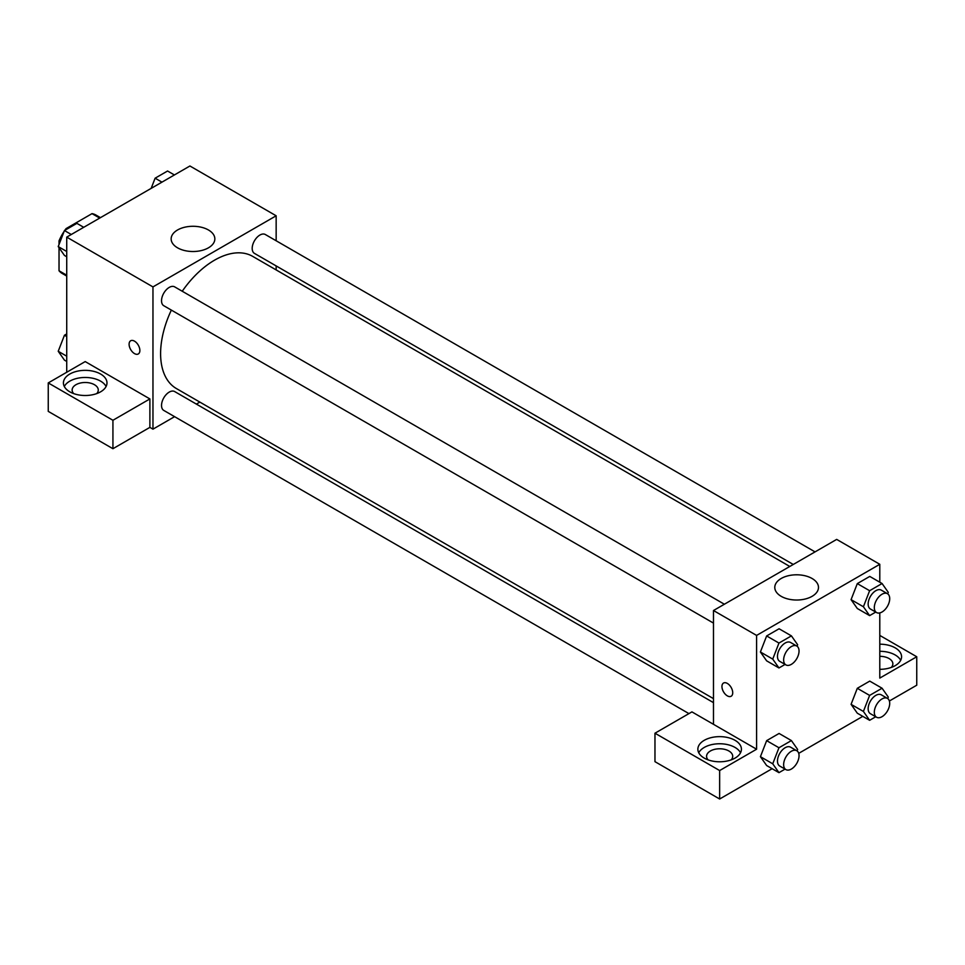 <?xml version="1.0" encoding="UTF-8"?>
<svg xmlns="http://www.w3.org/2000/svg" width="965" height="965" viewBox="0 0 965 965"><rect width="100%" height="100%" fill="white"/><g stroke="black" fill="none" stroke-linecap="round" stroke-linejoin="round"><path stroke-width="1.45" d="M66.947 229.103L66.078 228.609L92.013 213.639A33.727 19.469 120 0 1 95.909 215.026L100.457 217.644M66.73 275.206L59.034 270.767A33.727 19.469 120 0 0 62.182 273.445L66.73 276.074M59.034 270.767L59.034 247.728M59.034 244.507L59.034 240.828A33.727 19.469 120 0 1 64.136 231.359M66.078 228.609A33.727 19.469 120 0 0 64.836 230.321M60.192 241.491L59.034 240.828M99.709 218.078L92.013 213.639M66.73 372.261L66.73 237.125L189.924 165.992L276.159 215.786L276.159 240.768M276.159 265.906L276.159 269.923M177.548 229.984A21.845 12.617 180 0 1 201.359 227.245A21.845 12.617 180 0 1 214.845 238.898A21.845 12.617 180 0 1 193 251.515A21.845 12.617 180 0 1 171.155 238.898A21.845 12.617 180 0 1 177.548 229.984M174.593 416.663L152.965 429.16L152.965 286.907L66.73 237.125M152.965 286.907L276.159 215.786M130.673 340.766A7.624 4.403 -120 0 0 129.515 346.869A7.624 4.403 -120 0 0 134.485 353.588A7.624 4.403 60 0 1 129.503 346.869A7.624 4.403 60 0 1 130.673 340.766A7.624 4.403 60 0 1 138.297 345.168A7.624 4.403 60 0 1 138.297 353.962A7.624 4.403 60 0 1 134.485 353.588A7.624 4.403 -120 0 0 138.297 353.962M149.889 398.931L85.21 361.586L48.25 382.924L112.929 420.27L149.889 398.931L149.889 427.374L152.965 429.16M69.806 374.034A21.773 12.569 180 0 1 93.545 371.308A21.773 12.569 180 0 1 106.982 382.924A21.773 12.569 180 0 1 85.21 395.505A21.773 12.569 180 0 1 63.425 382.924A21.773 12.569 180 0 1 69.806 374.034M106.09 386.482A21.773 12.569 0 0 0 69.806 381.151A21.773 12.569 0 0 0 64.317 386.482M73.69 393.599A13.064 7.539 180 0 1 72.146 390.041A13.064 7.539 180 0 1 80.204 383.069A13.064 7.539 180 0 1 94.449 384.709A13.064 7.539 180 0 1 98.273 390.041A13.064 7.539 180 0 1 96.729 393.599M112.929 420.27L112.929 448.713L149.889 427.374M48.25 382.924L48.25 411.38L112.929 448.713M199.852 402.091L196.378 404.094M724.377 604.235L174.665 286.87A10.892 6.285 120 0 0 163.785 293.155A10.892 6.285 120 0 0 163.785 305.724L713.485 623.101M713.485 702.641L174.665 391.561A10.892 6.285 120 0 0 166.282 394.48A10.892 6.285 120 0 0 161.529 405.433A10.892 6.285 120 0 0 163.785 410.427L688.926 713.605M815.039 551.884L265.339 234.519A10.892 6.285 120 0 0 256.943 237.438A10.892 6.285 120 0 0 252.191 248.391A10.892 6.285 120 0 0 254.446 253.385L793.266 564.465M789.792 566.467L252.709 256.388A76.307 44.052 120 0 0 182.24 291.237M171.348 310.103A76.307 44.052 120 0 0 160.6 353.624A76.307 44.052 120 0 0 176.402 388.557L713.485 698.636M713.485 724.317L691.929 711.88L654.97 733.207L719.649 770.553L756.596 749.214L713.485 724.317L713.485 610.519L836.679 539.399L879.791 564.296L879.791 582.209M654.97 733.207L654.97 761.662L719.649 799.008L772.121 768.707M798.718 753.351L862.794 716.356M889.38 701L916.75 685.21L916.75 656.755L879.791 678.093L879.791 612.92M879.791 656.321A13.064 7.539 180 0 1 889.03 658.528A13.064 7.539 180 0 1 892.854 663.872A13.064 7.539 180 0 1 891.31 667.418M900.683 660.313A21.773 12.569 0 0 0 879.791 651.291M879.791 644.186A21.773 12.569 180 0 1 901.575 656.755A21.773 12.569 180 0 1 879.791 669.324M708.117 759.889A13.064 7.539 180 0 1 706.573 756.331A13.064 7.539 180 0 1 719.649 748.78A13.064 7.539 180 0 1 732.712 756.331A13.064 7.539 180 0 1 731.168 759.889M740.529 752.772A21.773 12.569 0 0 0 704.245 747.441A21.773 12.569 0 0 0 698.756 752.772M704.245 740.324A21.773 12.569 180 0 1 727.972 737.598A21.773 12.569 180 0 1 741.422 749.214A21.773 12.569 180 0 1 719.649 761.783A21.773 12.569 180 0 1 697.864 749.214A21.773 12.569 180 0 1 704.245 740.324M719.649 770.553L719.649 799.008M879.791 635.416L916.75 656.755M869.622 695.415L857.306 688.298L869.755 681.109L857.306 688.298L851.082 704.341L857.306 713.195L851.082 704.341L863.41 711.446L869.622 695.415L882.07 688.226L888.295 697.08L887.728 698.563M875.738 612.075L869.622 615.61L857.306 608.493L851.07 599.663M869.622 615.61L863.41 606.756L869.622 590.713L857.306 583.608L869.755 576.419L857.306 583.608L851.082 599.639L857.306 608.493M785.076 664.427L778.96 667.961L766.644 660.844L760.396 652.002L766.644 635.947L779.081 628.77L766.644 635.947L778.96 643.064L791.409 635.875L797.633 644.729L797.054 646.212M778.96 747.754L766.644 740.65L779.081 733.46L766.644 740.65L760.42 756.681L766.644 765.534L760.42 756.681L772.736 763.798L778.96 747.754L791.409 740.577L797.633 749.431L797.054 750.915M756.596 749.214L756.596 635.416L879.791 564.296M812.084 578.493A21.845 12.617 180 0 1 818.489 587.408A21.845 12.617 180 0 1 796.644 600.025A21.845 12.617 180 0 1 774.786 587.408A21.845 12.617 180 0 1 788.272 575.755A21.845 12.617 180 0 1 812.084 578.493M756.596 635.416L713.485 610.519M723.521 683.039A7.624 4.403 -120 0 0 722.363 689.143A7.624 4.403 -120 0 0 727.333 695.861A7.624 4.403 60 0 1 722.351 689.143A7.624 4.403 60 0 1 723.521 683.039A7.624 4.403 60 0 1 731.144 687.442A7.624 4.403 60 0 1 731.144 696.248A7.624 4.403 60 0 1 727.333 695.861A7.624 4.403 -120 0 0 731.144 696.235M778.96 667.961L772.736 659.107L778.96 643.064M796.788 646.043L790.625 642.485A10.892 6.285 120 0 0 782.229 645.404A10.892 6.285 120 0 0 777.476 656.357A10.892 6.285 120 0 0 779.732 661.351L785.896 664.897A10.892 6.285 120 0 0 796.788 658.613A10.892 6.285 120 0 0 796.788 646.043A10.892 6.285 120 0 0 788.393 648.962A10.892 6.285 120 0 0 783.64 659.915A10.892 6.285 120 0 0 785.896 664.897M766.644 660.844L760.42 651.99L772.736 659.107M791.409 635.875L779.081 628.77M869.622 590.713L882.07 583.523L888.295 592.377L887.728 593.861M887.45 593.692L881.298 590.134A10.892 6.285 120 0 0 872.903 593.053A10.892 6.285 120 0 0 868.15 604.018A10.892 6.285 120 0 0 870.406 608.999L876.57 612.558A10.892 6.285 120 0 0 887.45 606.273A10.892 6.285 120 0 0 887.45 593.692A10.892 6.285 120 0 0 879.067 596.611A10.892 6.285 120 0 0 874.314 607.576A10.892 6.285 120 0 0 876.57 612.558M863.41 606.756L851.082 599.639M882.07 583.523L869.755 576.419M785.076 769.117L778.96 772.651L772.736 763.798M796.788 750.734L790.625 747.187A10.892 6.285 120 0 0 782.229 750.095A10.892 6.285 120 0 0 777.476 761.059A10.892 6.285 120 0 0 779.732 766.041L785.896 769.6A10.892 6.285 120 0 0 796.788 763.315A10.892 6.285 120 0 0 796.788 750.734A10.892 6.285 120 0 0 788.393 753.653A10.892 6.285 120 0 0 783.64 764.618A10.892 6.285 120 0 0 785.896 769.6M778.96 772.651L766.644 765.534M791.409 740.577L779.081 733.46M875.738 716.778L869.622 720.3L863.41 711.446M887.45 698.395L881.298 694.836A10.892 6.285 120 0 0 872.903 697.755A10.892 6.285 120 0 0 868.15 708.708A10.892 6.285 120 0 0 870.406 713.69L876.57 717.248A10.892 6.285 120 0 0 887.45 710.964A10.892 6.285 120 0 0 887.45 698.395A10.892 6.285 120 0 0 879.067 701.314A10.892 6.285 120 0 0 874.314 712.267A10.892 6.285 120 0 0 876.57 717.248M869.622 720.3L857.306 713.195M882.07 688.226L869.755 681.109M66.73 256.75L64.45 255.435L58.226 246.582L64.45 230.539L76.898 223.361L83.726 227.306M66.73 251.491L58.226 246.582M71.289 234.495L64.45 230.539M151.167 188.368L155.112 178.199L167.56 171.01L174.4 174.954M161.951 182.144L155.112 178.199M66.73 361.453L64.45 360.138L58.226 351.284L64.45 335.241L66.73 333.926M66.73 356.194L58.226 351.284M66.73 336.556L64.45 335.241"/></g></svg>
